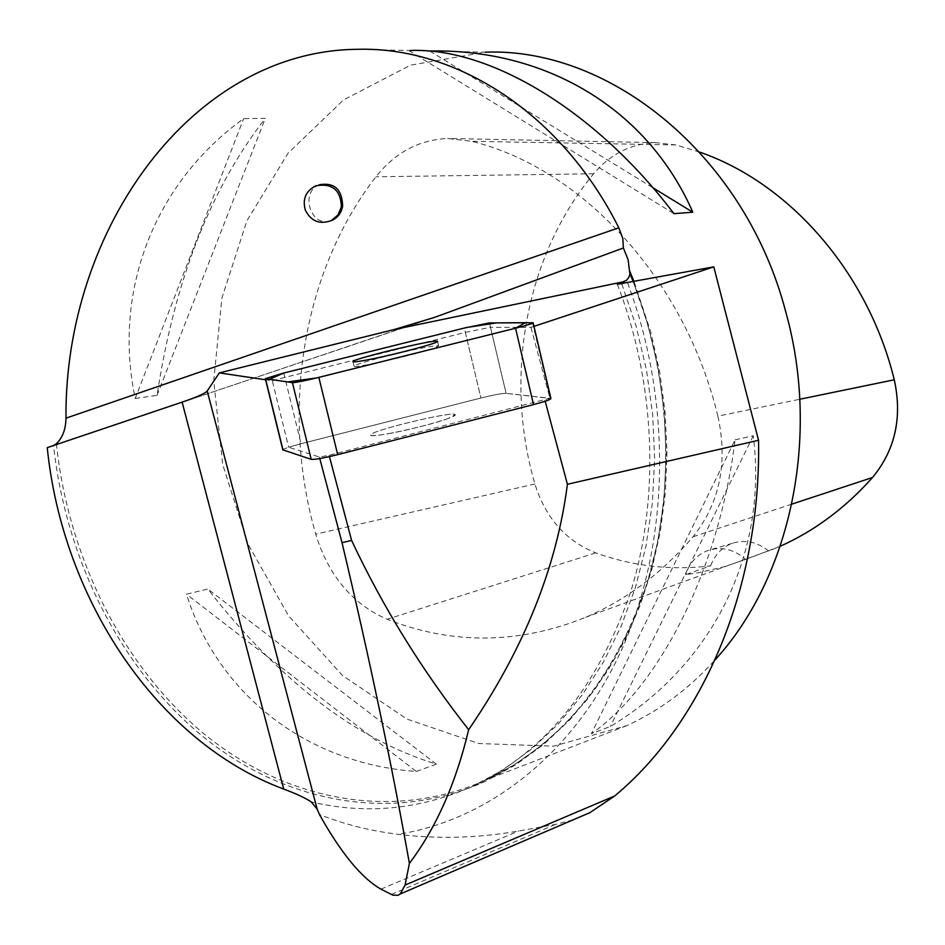 <?xml version="1.0" encoding="UTF-8"?>
<svg xmlns="http://www.w3.org/2000/svg" width="945" height="945" viewBox="0 0 945 945"><rect width="100%" height="100%" fill="white"/><g stroke="black" fill="none" stroke-linecap="round" stroke-linejoin="round"><path stroke-width="0.71" stroke-dasharray="4.72 3.54" d="M388.986 433.578C415.965 428.841 458.325 416.71 455.088 414.713C454.179 410.378 366.258 431.723 370.794 435.196C371.798 436.082 377.87 435.55 388.986 433.578M282.815 449.844C283.89 448.662 289.973 446.619 301.065 443.725L480.922 398.01C493.597 394.892 501.996 393.333 506.095 393.344L550.911 398.506M434.747 317.331L47.25 447.635M50.073 447.068L53.558 445.485C65.784 559.393 120.476 668.387 202.183 735.931C284.02 802.707 391.454 823.863 485.21 781.444L515.403 765.013L543.907 744.247L570.308 719.287L594.204 690.393L615.207 657.85L632.973 622.046L647.183 583.408L657.578 542.465L663.969 499.763L666.19 455.915L664.193 411.547L657.992 367.333L647.644 323.911L633.339 281.929M572.989 819.894L555.306 824.453L518.793 830.974C478.3 838.12 438.043 839.243 398.046 834.305C369.849 830.785 343.649 824.17 319.445 814.484M272.337 380.788L284.835 377.421L301.065 443.725L288.65 447.268L272.337 380.788L265.604 379.784M465.342 332.404L490.479 327.301L506.095 393.344C501.996 393.333 493.597 394.892 480.922 398.01L465.342 332.404L284.835 377.421M533.972 326.356L530.948 327.36L490.479 327.301M448.213 418.47C428.286 426.077 370.688 438.48 370.794 435.196C366.247 431.723 454.191 410.378 455.088 414.713L448.213 418.47M489.439 322.918L506.095 393.344L549.931 398.247L329.084 455.277L319.375 457.014L288.65 447.268M283.748 373.027L301.065 443.725L480.922 398.01L464.314 328.057M319.788 458.561L319.375 457.014M329.439 456.612L329.084 455.277M544.887 400.148L545.182 401.247M431.688 50.983L485.317 52.188L410.567 65.158L343.543 99.922L288.095 153.137L246.952 220.705L221.874 298.147L213.747 380.894L222.666 464.373L248.027 544.131L288.603 615.856L342.444 675.439L406.952 719.098L478.713 743.514L553.581 746.172L626.748 725.654C659.539 710.675 688.964 688.775 715.022 659.929M135.218 398.483L157.047 395.353C174.471 281.008 210.558 188.669 265.309 118.361L243.645 118.633C152.228 184.677 112.963 293.529 135.218 398.483L243.645 118.633M735.08 439.862L753.295 435.739C768.356 556.215 710.605 666.367 610.316 726.492L591.346 733.745C659.586 686.353 719.062 569.528 735.08 439.862L591.346 733.745M357.245 49.305L427.66 50.971M416.343 771.463L436.342 764.139C355.686 739.344 279.519 680.979 207.841 589.042L186.472 594.192C217.421 692.461 304.243 763.383 416.343 771.463L186.472 594.192M717.905 416.143C684.723 278.621 581.718 168.175 471.756 141.313L447.741 138.478C419.048 139.777 395.104 152.547 375.933 176.774C301.857 272.432 280.476 411.276 315.724 534.173C328.482 575.647 352.284 604.02 387.119 619.27C452.596 644.927 518.793 644.266 585.723 617.286C625.921 600.099 661.689 573.261 693.039 536.76C719.759 503.106 728.052 462.896 717.905 416.143L799.813 399.251M699.702 152.121L675.958 144.951L655.511 142.636C630.988 143.664 610.364 154.035 593.649 173.774C525.101 256.402 503.791 377.421 534.905 483.994C545.56 517.907 565.831 540.871 595.704 552.884C632.866 566.279 671.198 570.615 710.664 565.854L685.621 574.678L698.674 572.717L724.555 566.646L745.759 559.393C733.922 549.258 721.342 546.281 708.006 550.451C697.067 554.609 689.602 562.688 685.621 574.678M780.263 546.234L745.759 559.393M768.687 551.077C757.205 541.875 745.109 539.276 732.422 543.28C722.051 547.19 714.798 554.715 710.664 565.854M753.295 435.739L610.316 726.492M429.88 51.148L652.924 187.783M408.831 50.546L673.939 213.653M157.047 395.353L265.309 118.361M436.342 764.139L207.841 589.042M319.363 184.783C299.4 192.13 310.917 228.194 330.939 220.776M431.593 348.953C411.406 355.686 353.761 368.562 354.103 366.294C351.339 365.065 393.25 353.749 419.97 348.445C431.416 346.165 437.641 345.291 438.645 345.846L431.593 348.953M530.948 327.36L549.931 398.247M532.507 322.67L550.262 398.282M621.81 283.996L636.127 326.261L646.463 369.956L652.664 414.453L654.637 459.069L652.381 503.165L645.955 546.092L635.512 587.247L621.255 626.062L603.43 662.043L582.368 694.729L558.412 723.74L531.952 748.783L503.39 769.632L473.126 786.11C420.265 809.558 366.306 814.814 311.236 801.903M380.906 889.139L518.793 830.974M391.313 894.478L555.306 824.453M627.645 282.992C672.226 401.814 669.651 540.587 623.157 646.333C576.226 751.984 490.03 819.811 398.046 834.305M48.372 447.446L422.746 321.17M56.405 443.689C68.264 557.385 122.626 666.343 204.085 733.911C285.662 800.722 392.907 821.985 486.498 779.708L514.115 764.918L540.339 746.491L564.874 724.543L587.4 699.241L607.611 670.808L625.247 639.505L640.037 605.65L651.778 569.599L660.271 531.775L665.374 492.593L666.993 452.537L665.091 412.091L659.657 371.751L650.774 332.026L634.119 281.775M675.958 144.951L471.756 141.313M593.649 173.774L375.933 176.774M534.905 483.994L315.724 534.173M595.704 552.884L387.119 619.27M791.792 504.146L693.039 536.76M438.645 345.846L437.582 341.417M354.103 366.294L353.005 361.722M617.345 284.291C655.44 382.323 660 496.479 631.154 590.401C598.35 686.483 545.678 751.712 473.126 786.11L485.21 781.444M626.748 725.654L486.498 779.708C562.393 743.479 616.388 676.514 648.471 578.812C676.632 483.745 670.088 369.956 629.854 273.495M655.511 142.636L447.741 138.478M775.68 548.23L585.723 617.286M732.422 543.28L708.006 550.451M319.564 184.7L315.854 185.775"/><path stroke-width="1.42" d="M533.145 322.836L550.911 398.506C550.64 399.593 544.84 401.613 533.523 404.59L337.672 454.639C323.533 458.124 314.709 459.695 311.2 459.341L282.815 449.844M464.314 328.057L283.748 373.027L265.321 378.65L292.43 382.642C295.856 382.595 304.656 380.835 318.855 377.374L515.533 328.222C526.908 325.328 532.767 323.509 533.122 322.765L489.439 322.918L464.314 328.057M371.019 359.183C397.939 353.855 440.583 342.362 437.559 341.287C437.015 338.464 348.823 359.773 353.005 361.722C353.926 362.242 359.927 361.392 371.019 359.183M317.142 809.05L207.191 390.982C205.266 393.392 196.903 397.113 182.113 402.133L47.25 447.635C62.5 599.307 157.071 742.014 283.713 789.075C295.797 793.54 304.975 797.816 311.236 801.903L317.142 809.05L319.445 814.484C341.062 853.158 361.545 878.047 380.906 889.139L392.766 895.116L398.022 895.305L400.29 893.935L405.086 885.063L614.734 795.938L589.869 812.665L572.989 819.894M634.119 281.775L629.453 270.447L629.842 273.471L633.339 281.929M630.067 273.885L628.649 277.688L626.393 280.393L617.345 284.291L713.782 266.868L758.551 440.276C761.127 587.235 703.364 722.264 614.734 795.938M545.182 401.247L567.413 484.277C556.723 567.378 523.802 649.191 468.649 729.705C455.962 783.169 436.212 827.726 409.398 863.411L405.086 885.063M567.413 484.277L758.551 440.276M265.604 379.784L219.334 372.885L394.23 329.521L624.031 281.645M533.972 326.356L713.782 266.868M207.191 390.982L219.334 372.885M629.453 270.447L628.094 259.71L623.393 247.98L434.747 317.331L394.23 329.521M409.398 863.411C391.903 765.096 369.436 658.181 342.019 542.654L351.599 540.422C382.867 607.068 421.883 670.159 468.649 729.705M342.019 542.654L319.788 458.561M351.599 540.422L329.439 456.612M715.022 659.929C790.28 577.832 820.874 437.535 785.803 312.039C745.416 156.468 610.872 47.203 485.317 52.188M65.973 418.162C64.39 230.131 191.504 50.912 357.245 49.305C456.506 46.423 561.271 113.069 618.833 227.804L65.973 418.162C65.772 429.231 62.583 437.736 56.405 443.689L53.558 445.485M623.393 247.98L622.873 238.672L618.833 227.804M427.66 50.971L431.688 50.983C545.407 49.223 647.136 107.907 692.815 212.212L673.939 213.653C595.208 109.833 489.061 47.179 410.236 50.498M780.263 546.234C814.767 530.759 845.515 507.843 872.518 477.485C895.222 449.974 902.475 417.406 894.277 379.784C867.994 272.29 789.547 183.082 699.702 152.121M652.924 187.783L692.815 212.212M330.939 220.776L335.215 218.626L338.664 215.389L341.204 211.231L342.633 206.435C342.255 189.543 334.565 182.302 319.564 184.7L319.363 184.783M305.318 210.133C302.294 199.064 305.814 190.949 315.854 185.775C332.262 182.999 340.767 190.039 341.381 206.908L337.967 214.976L331.317 220.587C319.717 224.756 311.047 221.272 305.318 210.133M515.497 328.234L525.361 322.706L496.29 322.883L466.369 327.549L283.795 373.015L269.455 379.276L287.611 381.934L316.551 377.941L515.497 328.234M311.2 459.341L292.43 382.642M265.498 378.697L283.027 450.068M533.523 404.59L515.533 328.222M318.855 377.374L337.672 454.639M621.243 282.555L621.81 283.996M894.277 379.784L799.813 399.251M872.518 477.485L791.792 504.146M182.113 402.133L283.713 789.075M282.838 449.962L265.321 378.65M400.29 893.935L589.869 812.653M333.219 219.831L331.317 220.587"/></g></svg>
